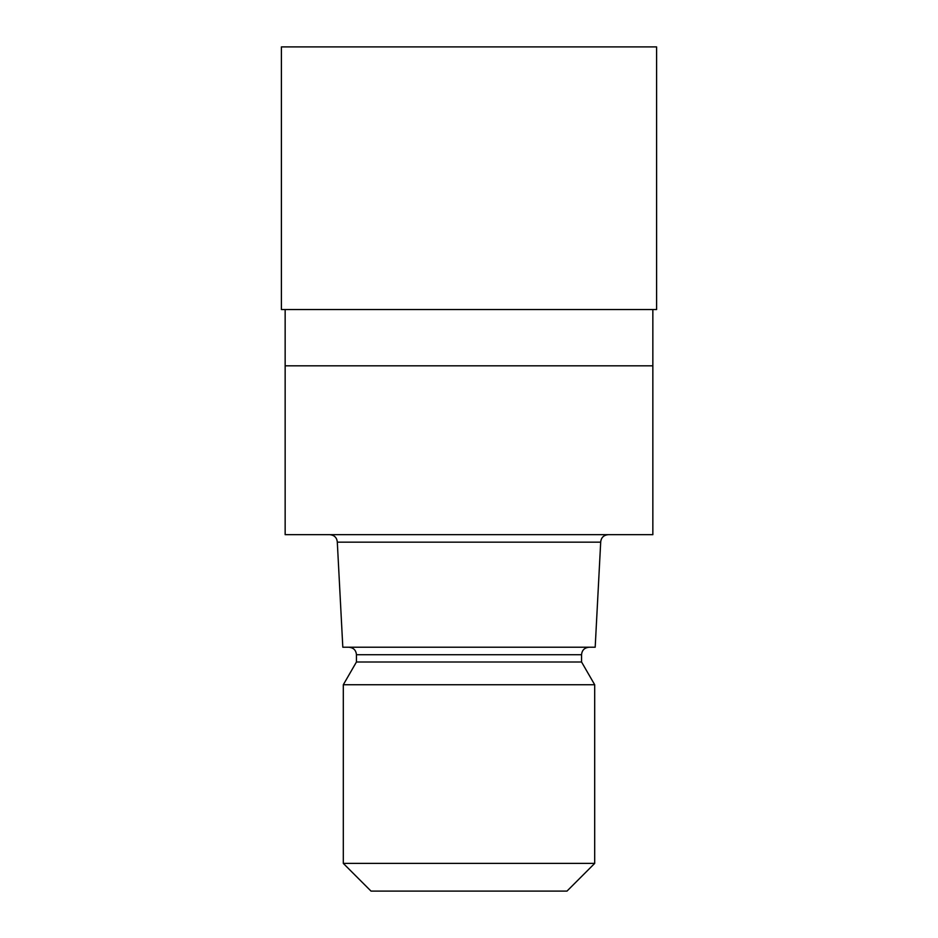 <?xml version="1.0" encoding="UTF-8"?>
<svg xmlns="http://www.w3.org/2000/svg" width="938" height="938" viewBox="0 0 938 938"><rect width="100%" height="100%" fill="white"/><g stroke="black" fill="none" stroke-linecap="round" stroke-linejoin="round"><path stroke-width="1.41" d="M285.152 309.54L285.152 365.82L652.848 365.82L652.848 534.66L285.152 534.66L285.152 365.82L652.848 365.82L652.848 309.54M600.695 542.164L595.184 647.22L342.816 647.22L337.305 542.164L600.695 542.164C601.094 537.65 603.603 535.152 608.199 534.66M589.064 647.22C584.468 647.712 581.959 650.21 581.56 654.724L356.44 654.724L356.44 661.994L581.56 661.994L594.692 684.74L594.692 863.394L343.308 863.394L371.014 891.1L566.986 891.1L594.692 863.394M356.44 661.994L343.308 684.74L594.692 684.74M469 309.54L656.6 309.54L656.6 46.9L281.4 46.9L281.4 309.54L469 309.54M581.56 654.724L581.56 661.994M343.308 684.74L343.308 863.394M356.44 654.724C356.041 650.21 353.532 647.712 348.936 647.22M337.305 542.164C336.906 537.65 334.397 535.152 329.801 534.66"/></g></svg>
